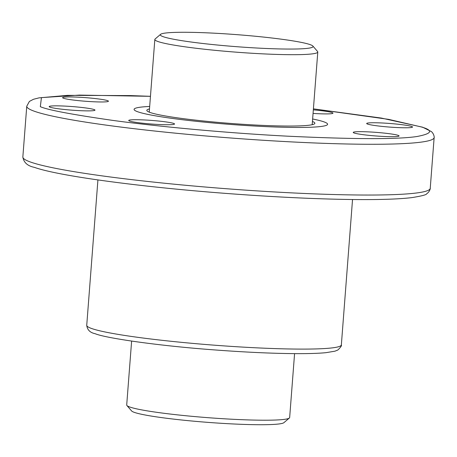 <?xml version="1.0" encoding="UTF-8"?>
<svg xmlns="http://www.w3.org/2000/svg" width="457" height="457" viewBox="0 0 457 457"><rect width="100%" height="100%" fill="white"/><g stroke="black" fill="none" stroke-linecap="round" stroke-linejoin="round"><path stroke-width="0.69" d="M131.622 341.093L126.703 404.988A81.717 6.415 4.4 0 0 126.92 405.513A81.717 6.415 4.4 0 0 130.022 407.096A81.717 6.415 4.4 0 0 216.378 418.286A81.717 6.415 4.4 0 0 289.367 418.012A81.717 6.415 4.4 0 0 289.658 417.527L294.576 353.632M312.885 46.054L317.569 51.487A81.717 6.415 -175.6 0 1 317.786 52.012A81.717 6.415 -175.6 0 1 247.688 52.983A81.717 6.415 -175.6 0 1 158.145 41.581A81.717 6.415 -175.6 0 1 154.832 39.473A81.717 6.415 -175.6 0 1 155.123 38.988L160.59 34.332A76.61 6.015 -175.6 0 1 229.014 34.081A76.61 6.015 -175.6 0 1 309.972 44.563A76.61 6.015 -175.6 0 1 312.885 46.054A76.61 6.015 -175.6 0 1 250.339 47.642A76.61 6.015 -175.6 0 1 163.423 36.766A76.61 6.015 -175.6 0 1 160.59 34.332M126.92 405.513L131.61 410.946A76.61 6.015 4.4 0 0 134.518 412.437A76.61 6.015 4.4 0 0 215.476 422.919A76.61 6.015 4.4 0 0 283.906 422.668L289.367 418.012M138.025 111.874A97.038 7.615 -175.6 0 1 134.084 109.372A97.038 7.615 -175.6 0 1 149.679 106.452A97.038 7.615 4.4 0 0 134.084 109.372A97.038 7.615 4.4 0 0 138.025 111.874A97.038 7.615 4.4 0 0 244.358 125.412A97.038 7.615 4.4 0 0 327.595 124.258A97.038 7.615 -175.6 0 1 244.358 125.412A97.038 7.615 -175.6 0 1 138.025 111.874M312.634 118.991A97.038 7.615 -175.6 0 1 323.653 121.756A97.038 7.615 -175.6 0 1 327.595 124.258A97.038 7.615 4.4 0 0 323.653 121.756A97.038 7.615 4.4 0 0 312.634 118.991M149.485 108.932A84.271 6.615 4.4 0 0 146.817 110.348A84.271 6.615 4.4 0 0 150.239 112.525A84.271 6.615 4.4 0 0 242.576 124.281A84.271 6.615 4.4 0 0 314.862 123.281A84.271 6.615 4.4 0 0 312.439 121.471M107.504 100.62A22.981 1.805 -175.6 0 1 108.435 101.214A22.981 1.805 -175.6 0 1 88.721 101.488A22.981 1.805 -175.6 0 1 63.54 98.278A22.981 1.805 -175.6 0 1 62.603 97.684A22.981 1.805 -175.6 0 1 82.317 97.415A22.981 1.805 -175.6 0 1 107.504 100.62M173.614 123.401A22.981 1.805 -175.6 0 1 174.545 123.996A22.981 1.805 -175.6 0 1 154.832 124.264A22.981 1.805 -175.6 0 1 129.651 121.059A22.981 1.805 -175.6 0 1 128.72 120.465A22.981 1.805 -175.6 0 1 148.434 120.197A22.981 1.805 -175.6 0 1 173.614 123.401M398.138 135.352A22.981 1.805 -175.6 0 1 399.075 135.946A22.981 1.805 -175.6 0 1 379.361 136.215A22.981 1.805 -175.6 0 1 354.175 133.01A22.981 1.805 -175.6 0 1 353.244 132.416A22.981 1.805 -175.6 0 1 372.958 132.142A22.981 1.805 -175.6 0 1 398.138 135.352M313.331 109.863A22.981 1.805 -175.6 0 1 332.028 112.571A22.981 1.805 -175.6 0 1 332.959 113.165A22.981 1.805 -175.6 0 1 313.062 113.422M94.056 109.537A22.981 1.805 -175.6 0 1 94.993 110.126A22.981 1.805 -175.6 0 1 75.279 110.4A22.981 1.805 -175.6 0 1 50.093 107.195A22.981 1.805 -175.6 0 1 49.162 106.601A22.981 1.805 -175.6 0 1 68.876 106.327A22.981 1.805 -175.6 0 1 94.056 109.537M411.586 126.435A22.981 1.805 -175.6 0 1 412.517 127.029A22.981 1.805 -175.6 0 1 392.803 127.303A22.981 1.805 -175.6 0 1 367.622 124.093A22.981 1.805 -175.6 0 1 366.685 123.504A22.981 1.805 -175.6 0 1 386.399 123.23A22.981 1.805 -175.6 0 1 411.586 126.435M91.914 328.606A127.686 10.02 4.4 0 0 231.83 346.423A127.686 10.02 4.4 0 0 341.35 344.904C341.899 345.543 340.733 347.246 337.854 350.011L334.987 351.17L326.001 352.673C318.706 353.381 308.704 353.707 295.987 353.638C272.583 353.484 245.318 352.233 214.196 349.891C157.608 345.732 105.31 338.043 95.136 333.696C90.103 332.667 87.304 329.874 86.733 325.315A127.686 10.02 4.4 0 0 91.914 328.606M22.85 156.985C23.741 162.521 27.574 165.977 34.361 167.348C58.565 176.002 140.459 186.97 227.032 193.494C273.303 196.984 314.627 198.984 350.999 199.503C378.247 199.846 398.55 199.218 411.906 197.607C421.594 196.053 426.512 194.785 426.655 193.802C430.214 191.42 430.523 187.461 430.237 188.33A204.296 16.035 -175.6 0 1 255 190.758A204.296 16.035 -175.6 0 1 31.139 162.258A204.296 16.035 -175.6 0 1 22.85 156.985L26.757 106.218A204.296 16.035 -175.6 0 0 35.046 111.491A204.296 16.035 -175.6 0 0 258.908 139.991A204.296 16.035 -175.6 0 0 434.139 137.563C434.293 138.465 434.59 134.507 431.442 131.61L422.628 127.2L381.349 118.06L313.411 108.852M313.411 108.869L388.519 119.34L421.354 126.955C433.647 130.451 432.168 133.638 416.91 136.523C397.441 139.454 354.118 139.328 286.939 136.146C222.485 132.781 153.369 126.006 112.085 120.3C71.452 114.439 47.534 109.897 40.325 106.675L41.438 97.615L79.381 95.09L150.456 96.33M149.239 112.159L154.832 39.473M312.194 124.692L317.786 52.012M86.733 325.315L97.924 179.927M341.35 344.904L352.536 199.52M430.237 188.33L434.139 137.563M150.456 96.313L130.616 95.593L67.447 95.359L38.999 97.872L33.504 99.272L29.397 101.42L26.757 106.218"/></g></svg>
